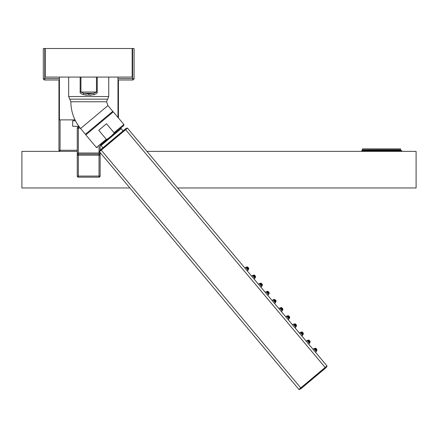 <?xml version="1.0" encoding="UTF-8"?>
<svg xmlns="http://www.w3.org/2000/svg" width="438" height="438" viewBox="0 0 438 438"><rect width="100%" height="100%" fill="white"/><g stroke="black" fill="none" stroke-linecap="round" stroke-linejoin="round"><path stroke-width="0.66" d="M400.546 149.785L362.478 149.785L362.478 148.871L400.546 148.871L400.546 149.785L401.367 151.23L398.284 151.362M362.478 149.785L361.717 150.546L399.401 150.146L366.513 150.623L362.116 150.776L361.728 151.362M177.647 187.962L416.1 187.962L416.1 151.362L146.938 151.362M77.258 151.362L21.9 151.362L21.9 187.962L129.872 187.962M60.055 151.362A1.1 1.1 0 0 1 58.96 150.261A1.1 1.1 0 0 0 60.055 151.362L60.055 150.261L58.96 150.261L58.96 81.085L59.415 81.085M118.435 117.964L118.435 81.085A1.1 1.1 0 0 0 117.981 80.192A1.1 1.1 0 0 1 118.435 81.085L118.435 117.964M117.981 78.522L132.621 78.522L132.621 48.508L134.083 48.508L134.083 78.522L132.621 78.522L132.621 79.99A1.462 1.462 0 0 0 134.083 78.522A1.462 1.462 0 0 1 132.621 79.99L117.981 79.99M59.415 79.99L44.775 79.99L44.775 78.522L43.313 78.522L43.313 48.508L45.234 48.508L45.234 77.061L132.161 77.061L132.161 48.508L132.621 48.508M44.775 79.99A1.462 1.462 0 0 1 43.313 78.522A1.462 1.462 0 0 0 44.775 79.99M59.415 80.192A1.1 1.1 0 0 0 58.96 81.085A1.1 1.1 0 0 1 59.415 80.192M362.018 151.362C366.124 151.11 410.056 150.858 400.348 150.612M389.01 150.146C406.157 150.354 404.055 150.557 382.702 150.765C363.83 150.962 354.287 151.159 370.581 151.362M399.401 150.146L400.907 150.146M100.138 152.528L100.138 155.205A1.1 1.1 0 0 0 99.037 154.105L78.358 154.105A1.1 1.1 0 0 0 77.258 155.205L78.358 155.205L78.358 128.12L80.258 128.12M99.037 146.27L99.037 155.205L78.358 155.205L78.358 177.166L99.037 177.166A1.1 1.1 0 0 0 100.138 176.065L100.138 153.01L77.258 153.01L77.258 155.205L77.258 128.12L78.358 128.12L78.358 127.02L79.388 127.02M77.258 153.01L77.258 128.12A1.1 1.1 0 0 1 78.358 127.02A1.1 1.1 0 0 0 77.258 128.12A1.1 1.1 0 0 1 78.358 127.02M100.138 150.223L100.138 145.345M78.358 177.166A1.1 1.1 0 0 1 77.258 176.065L99.037 176.065L99.037 177.166A1.1 1.1 0 0 0 100.138 176.065L99.037 176.065L99.037 155.205L100.138 155.205M78.358 154.105A1.1 1.1 0 0 0 77.258 155.205L77.258 176.065M78.845 126.286L72.686 126.286L72.686 120.8L75.462 120.8M74.055 119.881L74.055 120.8M75.002 119.881L59.415 119.881L59.415 77.061M117.981 77.061L117.981 117.417M274.807 299.619L275.924 300.944M275.847 300.736L274.998 299.729M302.434 386.984L302.669 387.263L300.709 388.911L326.14 367.575A0.367 0.367 0 0 0 326.184 367.055L326.929 366.431A0.367 0.367 0 0 0 326.972 365.916L127.463 128.153A0.367 0.367 0 0 0 126.949 128.104A0.367 0.367 0 0 1 127.463 128.153A0.367 0.367 0 0 0 126.949 128.104A0.367 0.367 0 0 1 127.463 128.153L99.426 151.679A0.367 0.367 0 0 1 99.47 151.165L126.949 128.104M326.929 366.431A0.367 0.367 0 0 0 326.972 365.916L325.149 367.449L125.405 129.402L126.204 128.728A0.367 0.367 0 0 0 125.69 128.684A0.367 0.367 0 0 1 126.204 128.728M300.194 388.867A0.367 0.367 0 0 0 300.709 388.911A0.367 0.367 0 0 1 300.194 388.867A0.367 0.367 0 0 0 300.709 388.911A0.367 0.367 0 0 1 300.194 388.867L300.994 388.194L300.758 387.915L325.149 367.449L325.385 367.728L299.45 389.491A0.367 0.367 0 0 1 298.935 389.442L99.426 151.679A0.367 0.367 0 0 1 99.47 151.165M299.45 389.491A0.367 0.367 0 0 1 298.935 389.442L300.758 387.915L101.014 149.867M100.214 150.541A0.367 0.367 0 0 1 100.258 150.026A0.367 0.367 0 0 0 100.214 150.541A0.367 0.367 0 0 1 100.258 150.026L125.69 128.684M124.003 130.579L123.768 130.294L124.677 129.533M123.067 130.885L121.184 128.641L100.997 145.58L117.488 130.787L100.526 145.022L100.86 145.416M102.881 147.825L100.997 145.58M100.526 145.022L123.801 125.492L120.713 128.082L121.184 128.641M117.488 130.787L120.713 128.082M109.927 137.132L100.811 145.361M110.622 136.552C107.682 139.01 106.231 139.908 106.264 139.251L98.736 130.278L102.623 127.015L106.505 123.757L114.033 132.73C114.69 132.813 113.552 134.083 110.622 136.552L111.531 135.785M106.998 139.224L107.272 139.098M108.963 137.921L109.462 137.521M111.794 135.561L113.929 133.371M80.597 128.526L107.934 105.591L112.763 111.34L85.421 134.28L80.597 128.526C74.208 120.751 70.961 111.827 70.857 101.764L106.543 101.764L108.739 96.535L108.739 77.061M80.154 77.061L80.154 92.04C79.809 92.867 80.866 93.727 83.324 94.63L87.764 95.276M86.45 95.177L85.547 95.068M83.39 94.641L83.324 94.63A1.829 0.476 105.6 0 1 83.817 93.332L88.7 94L88.7 95.292L94.071 94.63C96.53 93.727 97.586 92.867 97.241 92.04L97.22 92.298M45.234 48.508L132.161 48.508M90.781 95.194L90.113 95.249M96.688 93.31L96.327 93.639M88.7 94L93.579 93.332A1.829 0.476 74.4 0 1 94.071 94.63M80.931 77.061L80.931 92.04L83.817 93.332L93.579 93.332L96.464 92.04L80.154 92.04M247.519 267.092L248.631 268.423M248.56 268.215L247.711 267.202M246.654 268.319C246.342 264.886 250.602 269.961 247.273 269.058L246.523 268.335L246.753 267.01L245.702 267.355L248.056 270.164L247.306 270.974M248.592 268.636L248.576 269.189L248.247 267.7L247.295 267.092M248.581 269.189L247.273 269.058M247.361 268.357L248.1 268.62L247.892 267.914L247.229 267.58L247.361 268.357L246.884 267.875M247.892 267.914L247.443 268.291L247.749 268.91M254.341 275.228L255.453 276.553M255.381 276.345L254.533 275.332M253.476 276.449C253.169 273.016 257.429 278.092 254.1 277.188L253.345 276.466L253.575 275.146L252.529 275.491L254.878 278.294L254.128 279.105M255.414 276.772L255.075 275.836L253.575 275.146L254.122 275.223M254.878 278.294L255.403 277.32L254.1 277.188M254.182 276.488L254.921 276.75L254.713 276.044L254.051 275.716L254.182 276.488L253.706 276.006M254.713 276.044L254.264 276.422L254.571 277.04M261.163 283.359L262.274 284.684M262.203 284.476L261.355 283.463M260.298 284.58C259.991 281.147 264.251 286.222 260.922 285.324L260.167 284.596L260.396 283.276L259.351 283.621L261.705 286.425L260.949 287.235M262.242 284.903L261.897 283.966L260.396 283.276L260.944 283.353M261.705 286.425L262.225 285.45L260.922 285.324M261.004 284.623L261.749 284.886L261.535 284.174L260.873 283.846L261.004 284.623L260.533 284.142M261.535 284.174L261.086 284.552L261.398 285.171M267.985 291.489L269.096 292.814M269.025 292.606L268.176 291.599M267.12 292.71C266.813 289.277 271.073 294.352 267.744 293.455L266.994 292.726L267.224 291.407L266.173 291.752L268.527 294.555L267.771 295.365M269.063 293.033L269.047 293.58L268.718 292.097L267.766 291.489M268.527 294.555L269.047 293.58L267.744 293.455M267.826 292.754L268.571 293.017L268.357 292.305L267.695 291.976L267.826 292.754L267.355 292.272M268.357 292.305L267.908 292.683L268.22 293.301M273.947 300.846C273.635 297.407 277.895 302.488 274.566 301.585L273.816 300.857L274.046 299.537L272.994 299.882L275.349 302.685L274.593 303.496M275.885 301.163L275.869 301.711L275.54 300.227L274.588 299.619M275.349 302.685L275.869 301.711L274.566 301.585M274.648 300.884L275.392 301.147L275.184 300.435L274.522 300.107L274.648 300.884L274.177 300.402M275.184 300.435L274.73 300.813L275.042 301.432M281.634 307.75L282.745 309.075M282.674 308.867L281.826 307.859M280.769 308.976C280.457 305.538 284.716 310.619 281.388 309.715L280.638 308.987L280.868 307.668L279.816 308.013L282.171 310.816L281.42 311.626M282.707 309.294L282.691 309.847L282.362 308.357L281.41 307.75M282.696 309.841L281.388 309.715M281.475 309.014L282.214 309.277L282.006 308.566L281.344 308.237L281.475 309.014L280.999 308.533M282.006 308.566L281.557 308.943L281.864 309.562M288.456 315.88L289.567 317.211M289.496 317.002L288.647 315.99M287.591 317.107C287.284 313.674 291.538 318.749 288.209 317.846L287.459 317.123L287.689 315.798L286.644 316.143L288.992 318.946L288.242 319.762M289.529 317.424L289.19 316.488L287.689 315.798L288.237 315.88M289.518 317.972L288.209 317.846M288.297 317.145L289.036 317.408L288.828 316.696L288.166 316.367L288.297 317.145L287.821 316.663M288.828 316.696L288.379 317.074L288.686 317.698M295.278 324.01L296.389 325.341M296.318 325.133L295.469 324.12M294.413 325.237C294.106 321.804 298.366 326.879 295.037 325.976L294.281 325.253L294.511 323.928L293.465 324.273L295.814 327.082L295.064 327.892M296.356 325.554L296.34 326.107L296.011 324.618L295.059 324.01M295.814 327.082L296.34 326.107L295.037 325.976M295.119 325.275L295.858 325.538L295.65 324.832L294.988 324.498L295.119 325.275L294.643 324.793M295.65 324.832L295.201 325.21L295.508 325.828M302.1 332.146L303.211 333.471M303.14 333.263L302.291 332.25M301.235 333.367C300.928 329.934 305.187 335.01 301.859 334.106L301.109 333.384L301.339 332.064L300.287 332.409L302.642 335.212L301.886 336.023M303.178 333.69L302.833 332.754L301.339 332.064L301.881 332.141M302.642 335.212L303.162 334.238L301.859 334.106M301.941 333.406L302.685 333.668L302.472 332.962L301.809 332.634L301.941 333.406L301.47 332.924M302.472 332.962L302.023 333.34L302.335 333.959M308.921 340.277L310.038 341.602M309.962 341.394L309.113 340.381M308.062 341.498C307.75 338.065 312.009 343.14 308.68 342.242L307.93 341.514L308.16 340.195L307.109 340.54L309.463 343.343L308.708 344.153M310 341.821L309.655 340.884L308.16 340.195L308.702 340.271M309.463 343.343L309.984 342.368L308.68 342.242M308.763 341.541L309.507 341.804L309.299 341.092L308.637 340.764L308.763 341.541L308.292 341.06M309.299 341.092L308.845 341.47L309.157 342.089M315.749 348.407L316.493 348.911L316.904 350.011M316.756 349.239L316.86 349.732M316.784 349.524L315.94 348.517M314.884 349.628C314.572 346.195 318.831 351.271 315.502 350.373L314.752 349.644L314.982 348.325L313.931 348.67L316.285 351.473L315.53 352.283M316.822 349.951L316.805 350.499L316.477 349.015L315.524 348.407M316.285 351.473L316.805 350.499L315.502 350.373M315.584 349.672L316.329 349.935L316.121 349.223L315.459 348.894L315.584 349.672L315.114 349.19M316.121 349.223L315.672 349.601L315.979 350.219M77.258 150.261L60.055 150.261L60.055 119.881M59.415 78.522L44.775 78.522L44.775 48.508M117.981 81.085L118.435 81.085M324.175 369.218L323.939 368.938M102.18 148.411L102.415 148.69M114.033 132.73L123.888 124.463L113.3 111.843L85.826 134.899L96.409 147.518L106.264 139.251M107.638 99.152L69.757 99.152L70.857 101.764M69.757 99.152L68.657 96.535L108.739 96.535M96.464 77.061L96.464 92.04L97.241 92.04L97.241 77.061M361.717 150.552L362.122 150.781M275.82 300.452L274.538 299.373L275.557 300.123L276.115 301.251M96.409 147.518L97.444 147.606M123.888 124.463L123.801 125.492M113.3 111.843L112.27 111.756M107.934 105.591L106.543 101.764M68.657 96.535L68.657 77.061M85.826 134.899L85.914 133.869M248.822 268.729L248.527 267.93M247.333 266.835L248.264 267.596M245.702 267.355L244.776 267.957M248.576 269.189L248.056 270.164M254.155 274.965L255.354 276.06M254.073 274.982L255.091 275.726L255.65 276.86M252.529 275.491L251.598 276.088M262.471 284.99L262.176 284.191M260.982 283.096L261.913 283.857M259.351 283.621L258.42 284.218M267.804 291.226L268.998 292.321M267.717 291.243L268.735 291.993L269.293 293.121M266.173 291.752L265.242 292.354M276.066 300.829L276.148 301.169M272.994 299.882L272.064 300.484M281.448 307.492L282.641 308.582M281.366 307.503L282.379 308.253L282.937 309.387M279.816 308.013L278.891 308.615M282.691 309.847L282.171 310.816M288.27 315.623L289.469 316.712M289.715 317.09L289.792 317.435M288.188 315.639L289.206 316.384L289.764 317.517M286.644 316.143L285.713 316.745M289.518 317.977L288.992 318.946M296.586 325.648L296.291 324.848M295.092 323.753L296.028 324.514M293.465 324.273L292.535 324.876M303.408 333.778L303.112 332.979M301.919 331.884L302.85 332.645M300.287 332.409L299.357 333.006M308.741 340.014L309.934 341.109M308.653 340.03L309.671 340.775L310.23 341.908M307.109 340.54L306.178 341.136M315.475 348.161L316.493 348.911L315.563 348.144M313.931 348.67L313.006 349.272"/></g></svg>
